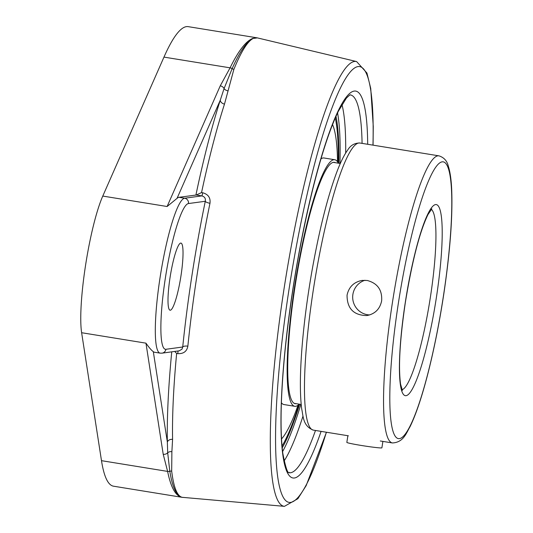 <?xml version="1.0" encoding="UTF-8"?>
<svg xmlns="http://www.w3.org/2000/svg" width="533" height="533" viewBox="0 0 533 533"><rect width="100%" height="100%" fill="white"/><g stroke="black" fill="none" stroke-linecap="round" stroke-linejoin="round"><path stroke-width="0.8" d="M201.547 192.573L196.304 195.005L201.867 195.891C204.652 196.67 205.791 198.469 205.285 201.274A4.65 1.226 -168.3 0 0 209.975 203.286C210.668 197.83 208.243 194.318 202.7 192.759L201.547 192.573A232.468 35.964 -80.8 0 1 224.486 104.115L233.874 69.357C241.096 51.688 247.519 41.387 253.148 38.463L257.372 37.89A4.65 4.61 102.6 0 0 257.046 37.823L257.306 37.876M373.06 145.156L373.267 126.434L370.735 88.445L366.944 73.028L356.597 61.555A225.319 34.858 99.2 0 0 354.545 61.462A225.319 34.858 99.2 0 0 284.662 284.809A225.319 34.858 99.2 0 0 284.415 506.35L182.119 497.309C177.136 496.043 173.658 487.309 171.679 471.112L171.886 451.698L172.585 439.359A232.468 35.964 -80.8 0 1 176.643 353.459L177.789 353.639C183.519 353.912 186.87 351.42 187.856 346.164A231.708 35.851 -80.8 0 1 209.975 203.286M171.746 351.84A237.105 36.684 99.2 0 0 167.355 442.09L167.688 452.79L169.807 471.259C172.406 487.315 176.51 495.996 182.119 497.309L182.959 497.436M176.643 353.459L174.717 351.434M202.7 192.759A4.65 0.366 99 0 1 201.867 195.891L184.645 198.229A78.464 12.139 99.2 0 0 160.38 275.568A78.464 12.139 99.2 0 0 160.087 353.139L154.417 352.22A78.464 12.139 -80.8 0 1 153.311 351.66L167.355 442.09A4.65 3.498 178.9 0 1 172.585 439.359M165.91 349.288A4.65 4.59 -97.7 0 1 161.999 353.159L179.235 350.821L182.026 349.128L182.719 347.003L165.91 349.288A73.814 11.42 -80.8 0 1 165.37 278.026A73.814 11.42 -80.8 0 1 188.469 203.553L205.285 201.274A236.346 36.564 99.2 0 0 182.719 347.003A4.65 1.639 -174.2 0 1 187.856 346.164M177.975 350.994A4.65 0.366 -81 0 1 177.789 353.639M196.304 195.005L178.975 197.31L184.645 198.229A4.65 4.59 82.3 0 1 188.469 203.553M224.486 104.115A4.65 3.205 17.8 0 1 220.289 100.151A237.105 36.684 99.2 0 0 195.917 195.005M257.046 37.823L252.829 38.396A4.65 4.55 -110.3 0 1 253.148 38.463C246.912 41.228 239.903 51.288 232.135 68.644L224.08 88.558L220.289 100.151L177.043 198.363A78.464 12.139 -80.8 0 1 178.975 197.31M170.074 277.387A33.999 5.263 -80.8 0 1 180.96 243.088A33.999 5.263 -80.8 0 1 180.96 275.907A33.999 5.263 -80.8 0 1 170.067 310.213A33.999 5.263 -80.8 0 1 170.074 277.387M227.758 90.757A4.65 3.504 -169.3 0 1 224.08 88.558A4.65 3.944 -156.2 0 0 220.249 85.84L167.109 206.511L177.043 198.363M252.829 38.396C245.953 41.041 238.371 50.848 230.083 67.831L220.249 85.84M256.806 37.783L188.222 26.65A240.63 37.23 99.2 0 0 163.971 57.104L102.776 196.071A78.464 12.139 99.2 0 0 85.56 265.294A78.464 12.139 99.2 0 0 81.622 332.719L101.49 460.679A240.63 37.23 99.2 0 0 113.529 486.196L182.113 497.329A4.65 4.577 -78.4 0 1 181.786 497.269L182.113 497.329M153.311 351.66C151.519 350.414 149.067 347.583 145.955 343.159L163.211 454.269A4.65 4.151 -8.8 0 0 167.688 452.79A4.65 3.778 6.6 0 1 171.886 451.698M338.761 163.245A180.907 27.989 99.2 0 0 335.99 116.341M282.19 447.86A180.907 27.989 99.2 0 0 299.646 404.241M163.211 454.269L167.609 471.405C170.813 487.262 175.537 495.883 181.786 497.269M335.277 117.966A178.249 27.576 -80.8 0 1 338.208 162.918M299.026 404.374A178.249 27.576 -80.8 0 1 282.024 446.088M335.277 162.678A122.237 18.915 99.2 0 0 334.331 162.358A122.237 18.915 99.2 0 0 324.51 172.572A122.237 18.915 99.2 0 0 292.257 306.408A122.237 18.915 99.2 0 0 295.169 403.681A122.237 18.915 99.2 0 0 296.168 403.674M338.342 163.178A124.895 19.321 99.2 0 0 334.757 159.733A124.895 19.321 99.2 0 0 324.724 170.174A124.895 19.321 99.2 0 0 291.771 306.915A124.895 19.321 99.2 0 0 294.742 406.306A124.895 19.321 99.2 0 0 299.233 404.167M281.517 438.939A163.431 25.284 99.2 0 0 288.36 428.519A163.431 25.284 99.2 0 0 298.034 405.227M337.536 161.799A163.431 25.284 99.2 0 0 332.532 124.589M334.757 159.733L323.991 157.988A124.895 19.321 99.2 0 0 320.959 158.881M281.384 402.748A124.895 19.321 99.2 0 0 283.976 404.554L294.742 406.306M365.005 280.258A17.736 17.502 -97.7 0 0 369.702 314.936M367.237 280.478C377.524 283.23 382.328 290.005 381.648 300.819C379.942 309.047 375.025 313.964 366.897 315.563C353.692 315.369 347.076 308.58 347.05 295.202C348.822 286.961 353.845 282.03 362.12 280.411L367.237 280.478M347.876 435.721L346.843 442.397A17.736 0.826 8.8 0 0 370.562 446.847A17.736 0.826 8.8 0 0 381.901 447.82L382.894 441.404M326.376 432.23A220.682 34.139 -80.8 0 1 290.598 502.419A220.682 34.139 -80.8 0 1 307.141 194.285A220.682 34.139 -80.8 0 1 372.967 145.143M367.69 144.283A196.017 30.328 99.2 0 0 354.278 91.07A196.017 30.328 99.2 0 0 284.675 353.825A196.017 30.328 99.2 0 0 321.099 431.377M101.49 460.672L167.609 471.405A4.65 4.131 -11.3 0 0 169.807 471.259A4.65 4.124 173.2 0 1 171.679 471.112M233.874 69.357A4.65 3.911 22.1 0 1 232.135 68.644A4.65 3.931 -154.1 0 0 230.083 67.831L163.971 57.104M102.776 196.071L167.109 206.511M81.622 332.719L145.955 343.159M315.489 430.464A191.367 29.608 -80.8 0 1 289.133 472.731C289.666 470.339 288.12 480.579 282.83 453.443C279.898 430.484 280.605 396.505 284.968 351.514C290.678 296.108 299.819 242.515 312.385 190.734C321.219 155.216 329.887 128.713 338.382 111.217L346.31 98.219C349.155 95.44 350.507 94.348 350.368 94.941L350.441 94.941A191.367 29.608 -80.8 0 1 362.08 143.37M284.116 460.958A191.367 29.608 99.2 0 0 302.984 416.093M345.67 153.058A191.367 29.608 99.2 0 0 341.959 104.521M337.556 112.929A186.717 28.889 -80.8 0 1 339.947 163.438M300.839 404.434A186.717 28.889 -80.8 0 1 282.597 451.591M431.27 209.396A91.543 14.164 -80.8 0 1 429.678 301.671A91.543 14.164 -80.8 0 1 402.009 389.71M405.307 302.331A96.773 14.971 99.2 0 0 415.74 381.908A96.773 14.971 99.2 0 0 441.357 216.445A96.773 14.971 99.2 0 0 405.307 302.331M398.358 303.277A140.192 21.686 -80.8 0 1 442.223 161.839A140.192 21.686 -80.8 0 1 443.243 297.181A140.192 21.686 -80.8 0 1 399.377 438.626A140.192 21.686 -80.8 0 1 398.358 303.277M313.331 430.118A145.422 22.499 -80.8 0 1 313.344 289.732A145.422 22.499 -80.8 0 1 359.922 143.024C354.652 142.984 350.601 145.276 347.789 149.9C344.325 154.657 340.827 161.612 337.302 170.76C327.788 195.897 319.287 229.59 311.812 271.83C307.301 297.814 304.07 322.612 302.111 346.223C299.932 373.16 299.799 394.094 301.718 409.018C303.284 415.827 302.731 426.054 313.331 430.118L348.382 435.801M392.408 442.95C403.748 442.443 406.452 432.569 410.097 426.607C416.639 413.055 423.129 393.154 429.578 366.911C435.188 343.892 439.965 319.347 443.909 293.27C450.172 250.83 452.764 216.185 451.684 189.322C451.231 179.528 450.119 171.826 448.333 166.223C447.127 160.939 444.016 157.488 438.999 155.856A145.422 22.499 99.2 0 0 392.421 302.564A145.422 22.499 99.2 0 0 392.408 442.95L380.289 440.984M284.415 506.35L297.867 498.715L306.155 485.636L326.469 432.25M356.597 61.555L257.446 37.91M161.999 353.159L160.087 353.139M294.223 403.361L301.198 404.487M333.332 162.365L340.307 163.498M402.388 390.409L400.576 384.173C398.251 367.05 399.85 339.761 405.38 302.304C412.196 260.897 419.724 231.648 427.966 214.572L431.85 208.856M438.999 155.856L359.922 143.024"/></g></svg>
